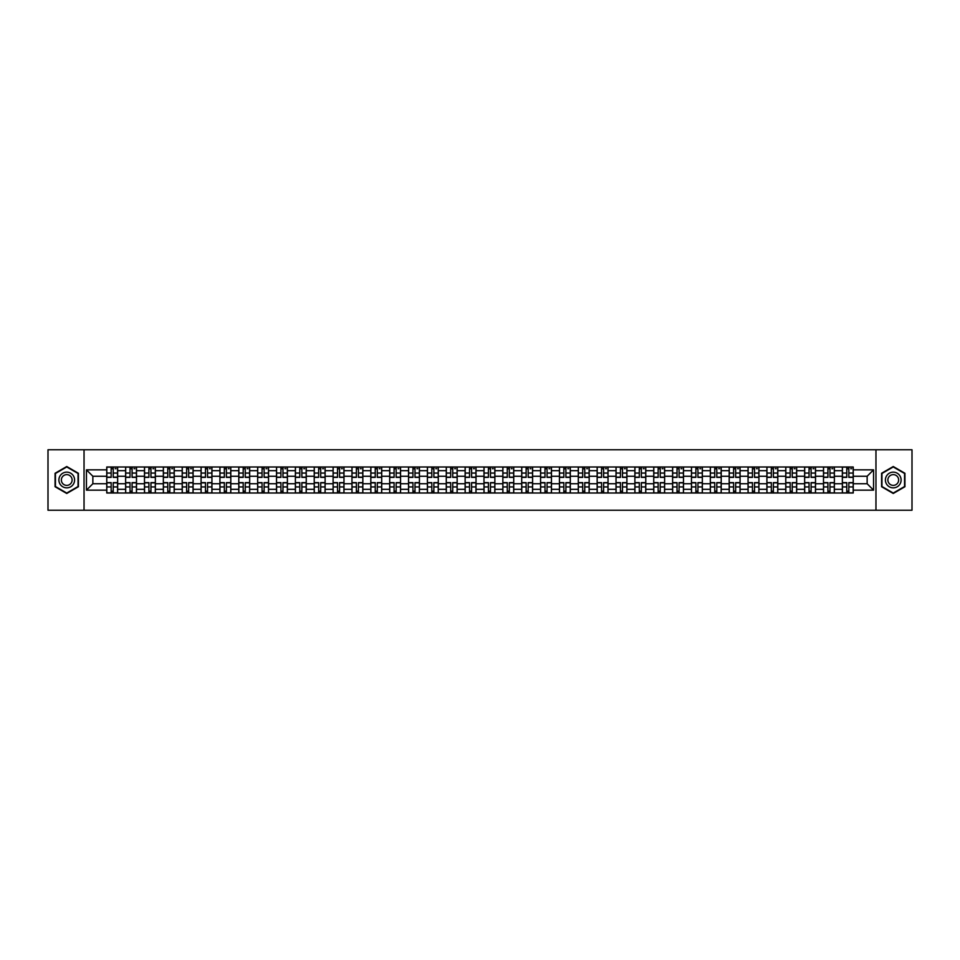 <?xml version="1.0" encoding="UTF-8"?>
<svg xmlns="http://www.w3.org/2000/svg" width="960" height="960" viewBox="0 0 960 960"><rect width="100%" height="100%" fill="white"/><g stroke="black" fill="none" stroke-linecap="round" stroke-linejoin="round"><path stroke-width="1.44" d="M875.964 510.228L912 510.228L912 449.772L48 449.772L48 510.228L875.964 510.228L875.964 449.772M125.628 492.996L125.628 470.688L117.648 470.688L117.648 492.996M117.648 470.688L117.648 467.004M125.628 470.688L125.628 467.004M136.5 467.004L136.5 492.996M144.48 492.996L144.48 467.004M155.364 467.004L155.364 492.996M163.344 492.996L163.344 467.004M174.228 467.004L174.228 492.996M182.208 492.996L182.208 467.004M193.092 467.004L193.092 492.996M201.072 492.996L201.072 467.004M211.944 467.004L211.944 492.996M219.924 492.996L219.924 467.004M230.808 467.004L230.808 492.996M238.788 492.996L238.788 467.004M249.672 467.004L249.672 492.996M257.652 492.996L257.652 467.004M268.536 467.004L268.536 492.996M276.516 492.996L276.516 467.004M287.4 467.004L287.4 492.996M295.38 492.996L295.38 467.004M306.252 467.004L306.252 492.996M314.232 492.996L314.232 467.004M325.116 467.004L325.116 492.996M333.096 492.996L333.096 467.004M343.98 467.004L343.98 492.996M351.96 492.996L351.96 467.004M362.844 467.004L362.844 492.996M370.824 492.996L370.824 467.004M381.708 467.004L381.708 492.996M389.688 492.996L389.688 467.004M400.56 467.004L400.56 492.996M408.54 492.996L408.54 467.004M419.424 467.004L419.424 492.996M427.404 492.996L427.404 467.004M438.288 467.004L438.288 492.996M446.268 492.996L446.268 467.004M457.152 467.004L457.152 492.996M465.132 492.996L465.132 467.004M476.016 467.004L476.016 492.996M483.984 492.996L483.984 467.004M494.868 467.004L494.868 492.996M502.848 492.996L502.848 467.004M513.732 467.004L513.732 492.996M521.712 492.996L521.712 467.004M532.596 467.004L532.596 492.996M540.576 492.996L540.576 467.004M551.46 467.004L551.46 492.996M559.44 492.996L559.44 467.004M570.312 467.004L570.312 492.996M578.292 492.996L578.292 467.004M589.176 467.004L589.176 492.996M597.156 492.996L597.156 467.004M608.04 467.004L608.04 492.996M616.02 492.996L616.02 467.004M626.904 467.004L626.904 492.996M634.884 492.996L634.884 467.004M645.768 467.004L645.768 492.996M653.748 492.996L653.748 467.004M664.62 467.004L664.62 492.996M672.6 492.996L672.6 467.004M683.484 467.004L683.484 492.996M691.464 492.996L691.464 467.004M702.348 467.004L702.348 492.996M710.328 492.996L710.328 467.004M721.212 467.004L721.212 492.996M729.192 492.996L729.192 467.004M740.076 467.004L740.076 492.996M748.056 492.996L748.056 467.004M758.928 467.004L758.928 492.996M766.908 492.996L766.908 467.004M777.792 467.004L777.792 492.996M785.772 492.996L785.772 467.004M796.656 467.004L796.656 492.996M804.636 492.996L804.636 467.004M815.52 467.004L815.52 492.996M823.5 492.996L823.5 467.004M834.372 467.004L834.372 492.996M842.352 492.996L842.352 467.004M842.352 483.744L834.372 483.744M823.5 483.744L815.52 483.744M804.636 483.744L796.656 483.744M785.772 483.744L777.792 483.744M766.908 483.744L758.928 483.744M748.056 483.744L740.076 483.744M729.192 483.744L721.212 483.744M710.328 483.744L702.348 483.744M691.464 483.744L683.484 483.744M672.6 483.744L664.62 483.744M653.748 483.744L645.768 483.744M634.884 483.744L626.904 483.744M616.02 483.744L608.04 483.744M597.156 483.744L589.176 483.744M578.292 483.744L570.312 483.744M559.44 483.744L551.46 483.744M540.576 483.744L532.596 483.744M521.712 483.744L513.732 483.744M502.848 483.744L494.868 483.744M483.984 483.744L476.016 483.744M465.132 483.744L457.152 483.744M446.268 483.744L438.288 483.744M427.404 483.744L419.424 483.744M408.54 483.744L400.56 483.744M389.688 483.744L381.708 483.744M370.824 483.744L362.844 483.744M351.96 483.744L343.98 483.744M333.096 483.744L325.116 483.744M314.232 483.744L306.252 483.744M295.38 483.744L287.4 483.744M276.516 483.744L268.536 483.744M257.652 483.744L249.672 483.744M238.788 483.744L230.808 483.744M219.924 483.744L211.944 483.744M201.072 483.744L193.092 483.744M182.208 483.744L174.228 483.744M163.344 483.744L155.364 483.744M144.48 483.744L136.5 483.744M125.628 483.744L117.648 483.744M842.352 476.256L834.372 476.256M823.5 476.256L815.52 476.256M804.636 476.256L796.656 476.256M785.772 476.256L777.792 476.256M766.908 476.256L758.928 476.256M748.056 476.256L740.076 476.256M729.192 476.256L721.212 476.256M710.328 476.256L702.348 476.256M691.464 476.256L683.484 476.256M672.6 476.256L664.62 476.256M653.748 476.256L645.768 476.256M634.884 476.256L626.904 476.256M616.02 476.256L608.04 476.256M597.156 476.256L589.176 476.256M578.292 476.256L570.312 476.256M559.44 476.256L551.46 476.256M540.576 476.256L532.596 476.256M521.712 476.256L513.732 476.256M502.848 476.256L494.868 476.256M483.984 476.256L476.016 476.256M465.132 476.256L457.152 476.256M446.268 476.256L438.288 476.256M427.404 476.256L419.424 476.256M408.54 476.256L400.56 476.256M389.688 476.256L381.708 476.256M370.824 476.256L362.844 476.256M351.96 476.256L343.98 476.256M333.096 476.256L325.116 476.256M314.232 476.256L306.252 476.256M295.38 476.256L287.4 476.256M276.516 476.256L268.536 476.256M257.652 476.256L249.672 476.256M238.788 476.256L230.808 476.256M219.924 476.256L211.944 476.256M201.072 476.256L193.092 476.256M182.208 476.256L174.228 476.256M163.344 476.256L155.364 476.256M144.48 476.256L136.5 476.256M125.628 476.256L117.648 476.256M92.856 483.744L106.764 483.744L106.764 476.256L92.856 476.256L92.856 483.744L86.448 490.152L86.448 469.848L106.764 469.848L106.764 476.256M853.236 476.256L853.236 483.744L867.144 483.744L867.144 476.256L853.236 476.256L853.236 467.004L106.764 467.004L106.764 469.848M853.236 469.848L873.552 469.848L873.552 490.152L853.236 490.152L853.236 483.744M106.764 483.744L106.764 492.996L853.236 492.996L853.236 490.152M106.764 490.152L86.448 490.152M84.036 510.228L84.036 449.772M78.408 473.268L66.744 466.524L55.068 473.268L55.068 486.732L66.744 493.476L78.408 486.732L78.408 473.268M904.932 473.268L893.256 466.524L881.592 473.268L881.592 486.732L893.256 493.476L904.932 486.732L904.932 473.268M113.232 491.184L111.168 491.184M111.168 468.816L113.232 468.816M132.096 491.184L130.032 491.184M130.032 468.816L132.096 468.816M150.948 491.184L148.896 491.184M148.896 468.816L150.948 468.816M169.812 491.184L167.76 491.184M167.76 468.816L169.812 468.816M188.676 491.184L186.624 491.184M186.624 468.816L188.676 468.816M207.54 491.184L205.476 491.184M205.476 468.816L207.54 468.816M226.392 491.184L224.34 491.184M224.34 468.816L226.392 468.816M245.256 491.184L243.204 491.184M243.204 468.816L245.256 468.816M264.12 491.184L262.068 491.184M262.068 468.816L264.12 468.816M282.984 491.184L280.932 491.184M280.932 468.816L282.984 468.816M301.848 491.184L299.784 491.184M299.784 468.816L301.848 468.816M320.7 491.184L318.648 491.184M318.648 468.816L320.7 468.816M339.564 491.184L337.512 491.184M337.512 468.816L339.564 468.816M358.428 491.184L356.376 491.184M356.376 468.816L358.428 468.816M377.292 491.184L375.24 491.184M375.24 468.816L377.292 468.816M396.156 491.184L394.092 491.184M394.092 468.816L396.156 468.816M415.008 491.184L412.956 491.184M412.956 468.816L415.008 468.816M433.872 491.184L431.82 491.184M431.82 468.816L433.872 468.816M452.736 491.184L450.684 491.184M450.684 468.816L452.736 468.816M471.6 491.184L469.536 491.184M469.536 468.816L471.6 468.816M490.464 491.184L488.4 491.184M488.4 468.816L490.464 468.816M509.316 491.184L507.264 491.184M507.264 468.816L509.316 468.816M528.18 491.184L526.128 491.184M526.128 468.816L528.18 468.816M547.044 491.184L544.992 491.184M544.992 468.816L547.044 468.816M565.908 491.184L563.844 491.184M563.844 468.816L565.908 468.816M584.76 491.184L582.708 491.184M582.708 468.816L584.76 468.816M603.624 491.184L601.572 491.184M601.572 468.816L603.624 468.816M622.488 491.184L620.436 491.184M620.436 468.816L622.488 468.816M641.352 491.184L639.3 491.184M639.3 468.816L641.352 468.816M660.216 491.184L658.152 491.184M658.152 468.816L660.216 468.816M679.068 491.184L677.016 491.184M677.016 468.816L679.068 468.816M697.932 491.184L695.88 491.184M695.88 468.816L697.932 468.816M716.796 491.184L714.744 491.184M714.744 468.816L716.796 468.816M735.66 491.184L733.608 491.184M733.608 468.816L735.66 468.816M754.524 491.184L752.46 491.184M752.46 468.816L754.524 468.816M773.376 491.184L771.324 491.184M771.324 468.816L773.376 468.816M792.24 491.184L790.188 491.184M790.188 468.816L792.24 468.816M811.104 491.184L809.052 491.184M809.052 468.816L811.104 468.816M829.968 491.184L827.904 491.184M827.904 468.816L829.968 468.816M848.832 491.184L846.768 491.184M846.768 468.816L848.832 468.816M86.448 469.848L92.856 476.256M867.144 483.744L873.552 490.152M867.144 476.256L873.552 469.848M113.232 477.396L113.232 467.124L117.576 467.124L117.576 477.396L113.232 477.396M111.168 468.696L113.232 468.696M115.164 468.696L116.016 468.696M114.984 467.124L106.824 467.124L106.824 477.396L111.168 477.396L111.168 467.124L109.416 467.124M111.168 482.604L111.168 492.876L106.824 492.876L106.824 482.604L111.168 482.604M113.232 491.304L111.168 491.304M109.416 492.876L117.576 492.876L117.576 482.604L113.232 482.604L113.232 492.876L114.984 492.876M132.096 477.396L132.096 467.124L136.44 467.124L136.44 477.396L132.096 477.396M130.032 468.696L132.096 468.696M134.028 468.696L134.868 468.696M133.848 467.124L125.688 467.124L125.688 477.396L130.032 477.396L130.032 467.124L128.28 467.124M150.948 477.396L150.948 467.124L155.304 467.124L155.304 477.396L150.948 477.396M148.896 468.696L150.948 468.696M152.892 468.696L153.732 468.696M152.7 467.124L144.54 467.124L144.54 477.396L148.896 477.396L148.896 467.124L147.144 467.124M169.812 477.396L169.812 467.124L174.168 467.124L174.168 477.396L169.812 477.396M167.76 468.696L169.812 468.696M171.744 468.696L172.596 468.696M171.564 467.124L163.404 467.124L163.404 477.396L167.76 477.396L167.76 467.124L166.008 467.124M59.94 483.924A7.86 7.86 0 0 0 70.668 486.804A7.86 7.86 0 0 0 73.548 476.076A7.86 7.86 0 0 0 62.808 473.196A7.86 7.86 0 0 0 59.94 483.924M62.076 482.688A5.376 5.376 0 0 0 69.432 484.656A5.376 5.376 0 0 0 71.4 477.312A5.376 5.376 0 0 0 64.056 475.344A5.376 5.376 0 0 0 62.076 482.688M66.744 466.944L78.048 473.472L78.048 486.528L66.744 493.056L55.44 486.528L55.44 473.472L66.744 466.944M886.452 483.924A7.86 7.86 0 0 0 897.192 486.804A7.86 7.86 0 0 0 900.06 476.076A7.86 7.86 0 0 0 889.332 473.196A7.86 7.86 0 0 0 886.452 483.924M888.6 482.688A5.376 5.376 0 0 0 895.944 484.656A5.376 5.376 0 0 0 897.924 477.312A5.376 5.376 0 0 0 890.568 475.344A5.376 5.376 0 0 0 888.6 482.688M893.256 466.944L904.56 473.472L904.56 486.528L893.256 493.056L881.952 486.528L881.952 473.472L893.256 466.944M130.032 482.604L130.032 492.876L125.688 492.876L125.688 482.604L130.032 482.604M132.096 491.304L130.032 491.304M128.28 492.876L136.44 492.876L136.44 482.604L132.096 482.604L132.096 492.876L133.848 492.876M148.896 482.604L148.896 492.876L144.54 492.876L144.54 482.604L148.896 482.604M150.948 491.304L148.896 491.304M147.144 492.876L155.304 492.876L155.304 482.604L150.948 482.604L150.948 492.876L152.7 492.876M167.76 482.604L167.76 492.876L163.404 492.876L163.404 482.604L167.76 482.604M169.812 491.304L167.76 491.304M166.008 492.876L174.168 492.876L174.168 482.604L169.812 482.604L169.812 492.876L171.564 492.876M188.676 477.396L188.676 467.124L193.032 467.124L193.032 477.396L188.676 477.396M186.624 468.696L188.676 468.696M190.608 468.696L191.46 468.696M190.428 467.124L182.268 467.124L182.268 477.396L186.624 477.396L186.624 467.124L184.872 467.124M207.54 477.396L207.54 467.124L211.884 467.124L211.884 477.396L207.54 477.396M205.476 468.696L207.54 468.696M209.472 468.696L210.312 468.696M209.292 467.124L201.132 467.124L201.132 477.396L205.476 477.396L205.476 467.124L203.724 467.124M186.624 482.604L186.624 492.876L182.268 492.876L182.268 482.604L186.624 482.604M188.676 491.304L186.624 491.304M184.872 492.876L193.032 492.876L193.032 482.604L188.676 482.604L188.676 492.876L190.428 492.876M205.476 482.604L205.476 492.876L201.132 492.876L201.132 482.604L205.476 482.604M207.54 491.304L205.476 491.304M203.724 492.876L211.884 492.876L211.884 482.604L207.54 482.604L207.54 492.876L209.292 492.876M226.392 477.396L226.392 467.124L230.748 467.124L230.748 477.396L226.392 477.396M224.34 468.696L226.392 468.696M228.336 468.696L229.176 468.696M228.156 467.124L219.984 467.124L219.984 477.396L224.34 477.396L224.34 467.124L222.588 467.124M245.256 477.396L245.256 467.124L249.612 467.124L249.612 477.396L245.256 477.396M243.204 468.696L245.256 468.696M247.188 468.696L248.04 468.696M247.008 467.124L238.848 467.124L238.848 477.396L243.204 477.396L243.204 467.124L241.452 467.124M264.12 477.396L264.12 467.124L268.476 467.124L268.476 477.396L264.12 477.396M262.068 468.696L264.12 468.696M266.052 468.696L266.904 468.696M265.872 467.124L257.712 467.124L257.712 477.396L262.068 477.396L262.068 467.124L260.316 467.124M282.984 477.396L282.984 467.124L287.34 467.124L287.34 477.396L282.984 477.396M280.932 468.696L282.984 468.696M284.916 468.696L285.768 468.696M284.736 467.124L276.576 467.124L276.576 477.396L280.932 477.396L280.932 467.124L279.168 467.124M301.848 477.396L301.848 467.124L306.192 467.124L306.192 477.396L301.848 477.396M299.784 468.696L301.848 468.696M303.78 468.696L304.62 468.696M303.6 467.124L295.44 467.124L295.44 477.396L299.784 477.396L299.784 467.124L298.032 467.124M320.7 477.396L320.7 467.124L325.056 467.124L325.056 477.396L320.7 477.396M318.648 468.696L320.7 468.696M322.644 468.696L323.484 468.696M322.464 467.124L314.292 467.124L314.292 477.396L318.648 477.396L318.648 467.124L316.896 467.124M339.564 477.396L339.564 467.124L343.92 467.124L343.92 477.396L339.564 477.396M337.512 468.696L339.564 468.696M341.496 468.696L342.348 468.696M341.316 467.124L333.156 467.124L333.156 477.396L337.512 477.396L337.512 467.124L335.76 467.124M358.428 477.396L358.428 467.124L362.784 467.124L362.784 477.396L358.428 477.396M356.376 468.696L358.428 468.696M360.36 468.696L361.212 468.696M360.18 467.124L352.02 467.124L352.02 477.396L356.376 477.396L356.376 467.124L354.624 467.124M224.34 482.604L224.34 492.876L219.984 492.876L219.984 482.604L224.34 482.604M226.392 491.304L224.34 491.304M222.588 492.876L230.748 492.876L230.748 482.604L226.392 482.604L226.392 492.876L228.156 492.876M243.204 482.604L243.204 492.876L238.848 492.876L238.848 482.604L243.204 482.604M245.256 491.304L243.204 491.304M241.452 492.876L249.612 492.876L249.612 482.604L245.256 482.604L245.256 492.876L247.008 492.876M262.068 482.604L262.068 492.876L257.712 492.876L257.712 482.604L262.068 482.604M264.12 491.304L262.068 491.304M260.316 492.876L268.476 492.876L268.476 482.604L264.12 482.604L264.12 492.876L265.872 492.876M280.932 482.604L280.932 492.876L276.576 492.876L276.576 482.604L280.932 482.604M282.984 491.304L280.932 491.304M279.168 492.876L287.34 492.876L287.34 482.604L282.984 482.604L282.984 492.876L284.736 492.876M299.784 482.604L299.784 492.876L295.44 492.876L295.44 482.604L299.784 482.604M301.848 491.304L299.784 491.304M298.032 492.876L306.192 492.876L306.192 482.604L301.848 482.604L301.848 492.876L303.6 492.876M318.648 482.604L318.648 492.876L314.292 492.876L314.292 482.604L318.648 482.604M320.7 491.304L318.648 491.304M316.896 492.876L325.056 492.876L325.056 482.604L320.7 482.604L320.7 492.876L322.464 492.876M337.512 482.604L337.512 492.876L333.156 492.876L333.156 482.604L337.512 482.604M339.564 491.304L337.512 491.304M335.76 492.876L343.92 492.876L343.92 482.604L339.564 482.604L339.564 492.876L341.316 492.876M356.376 482.604L356.376 492.876L352.02 492.876L352.02 482.604L356.376 482.604M358.428 491.304L356.376 491.304M354.624 492.876L362.784 492.876L362.784 482.604L358.428 482.604L358.428 492.876L360.18 492.876M377.292 477.396L377.292 467.124L381.648 467.124L381.648 477.396L377.292 477.396M375.24 468.696L377.292 468.696M379.224 468.696L380.076 468.696M379.044 467.124L370.884 467.124L370.884 477.396L375.24 477.396L375.24 467.124L373.476 467.124M396.156 477.396L396.156 467.124L400.5 467.124L400.5 477.396L396.156 477.396M394.092 468.696L396.156 468.696M398.088 468.696L398.928 468.696M397.908 467.124L389.748 467.124L389.748 477.396L394.092 477.396L394.092 467.124L392.34 467.124M415.008 477.396L415.008 467.124L419.364 467.124L419.364 477.396L415.008 477.396M412.956 468.696L415.008 468.696M416.952 468.696L417.792 468.696M416.76 467.124L408.6 467.124L408.6 477.396L412.956 477.396L412.956 467.124L411.204 467.124M433.872 477.396L433.872 467.124L438.228 467.124L438.228 477.396L433.872 477.396M431.82 468.696L433.872 468.696M435.804 468.696L436.656 468.696M435.624 467.124L427.464 467.124L427.464 477.396L431.82 477.396L431.82 467.124L430.068 467.124M452.736 477.396L452.736 467.124L457.092 467.124L457.092 477.396L452.736 477.396M450.684 468.696L452.736 468.696M454.668 468.696L455.52 468.696M454.488 467.124L446.328 467.124L446.328 477.396L450.684 477.396L450.684 467.124L448.932 467.124M471.6 477.396L471.6 467.124L475.944 467.124L475.944 477.396L471.6 477.396M469.536 468.696L471.6 468.696M473.532 468.696L474.372 468.696M473.352 467.124L465.192 467.124L465.192 477.396L469.536 477.396L469.536 467.124L467.784 467.124M490.464 477.396L490.464 467.124L494.808 467.124L494.808 477.396L490.464 477.396M488.4 468.696L490.464 468.696M492.396 468.696L493.236 468.696M492.216 467.124L484.056 467.124L484.056 477.396L488.4 477.396L488.4 467.124L486.648 467.124M509.316 477.396L509.316 467.124L513.672 467.124L513.672 477.396L509.316 477.396M507.264 468.696L509.316 468.696M511.26 468.696L512.1 468.696M511.068 467.124L502.908 467.124L502.908 477.396L507.264 477.396L507.264 467.124L505.512 467.124M528.18 477.396L528.18 467.124L532.536 467.124L532.536 477.396L528.18 477.396M526.128 468.696L528.18 468.696M530.112 468.696L530.964 468.696M529.932 467.124L521.772 467.124L521.772 477.396L526.128 477.396L526.128 467.124L524.376 467.124M547.044 477.396L547.044 467.124L551.4 467.124L551.4 477.396L547.044 477.396M544.992 468.696L547.044 468.696M548.976 468.696L549.828 468.696M548.796 467.124L540.636 467.124L540.636 477.396L544.992 477.396L544.992 467.124L543.24 467.124M565.908 477.396L565.908 467.124L570.252 467.124L570.252 477.396L565.908 477.396M563.844 468.696L565.908 468.696M567.84 468.696L568.68 468.696M567.66 467.124L559.5 467.124L559.5 477.396L563.844 477.396L563.844 467.124L562.092 467.124M584.76 477.396L584.76 467.124L589.116 467.124L589.116 477.396L584.76 477.396M582.708 468.696L584.76 468.696M586.704 468.696L587.544 468.696M586.524 467.124L578.352 467.124L578.352 477.396L582.708 477.396L582.708 467.124L580.956 467.124M603.624 477.396L603.624 467.124L607.98 467.124L607.98 477.396L603.624 477.396M601.572 468.696L603.624 468.696M605.556 468.696L606.408 468.696M605.376 467.124L597.216 467.124L597.216 477.396L601.572 477.396L601.572 467.124L599.82 467.124M622.488 477.396L622.488 467.124L626.844 467.124L626.844 477.396L622.488 477.396M620.436 468.696L622.488 468.696M624.42 468.696L625.272 468.696M624.24 467.124L616.08 467.124L616.08 477.396L620.436 477.396L620.436 467.124L618.684 467.124M641.352 477.396L641.352 467.124L645.708 467.124L645.708 477.396L641.352 477.396M639.3 468.696L641.352 468.696M643.284 468.696L644.136 468.696M643.104 467.124L634.944 467.124L634.944 477.396L639.3 477.396L639.3 467.124L637.536 467.124M375.24 482.604L375.24 492.876L370.884 492.876L370.884 482.604L375.24 482.604M377.292 491.304L375.24 491.304M373.476 492.876L381.648 492.876L381.648 482.604L377.292 482.604L377.292 492.876L379.044 492.876M394.092 482.604L394.092 492.876L389.748 492.876L389.748 482.604L394.092 482.604M396.156 491.304L394.092 491.304M392.34 492.876L400.5 492.876L400.5 482.604L396.156 482.604L396.156 492.876L397.908 492.876M412.956 482.604L412.956 492.876L408.6 492.876L408.6 482.604L412.956 482.604M415.008 491.304L412.956 491.304M411.204 492.876L419.364 492.876L419.364 482.604L415.008 482.604L415.008 492.876L416.76 492.876M431.82 482.604L431.82 492.876L427.464 492.876L427.464 482.604L431.82 482.604M433.872 491.304L431.82 491.304M430.068 492.876L438.228 492.876L438.228 482.604L433.872 482.604L433.872 492.876L435.624 492.876M450.684 482.604L450.684 492.876L446.328 492.876L446.328 482.604L450.684 482.604M452.736 491.304L450.684 491.304M448.932 492.876L457.092 492.876L457.092 482.604L452.736 482.604L452.736 492.876L454.488 492.876M469.536 482.604L469.536 492.876L465.192 492.876L465.192 482.604L469.536 482.604M471.6 491.304L469.536 491.304M467.784 492.876L475.944 492.876L475.944 482.604L471.6 482.604L471.6 492.876L473.352 492.876M488.4 482.604L488.4 492.876L484.056 492.876L484.056 482.604L488.4 482.604M490.464 491.304L488.4 491.304M486.648 492.876L494.808 492.876L494.808 482.604L490.464 482.604L490.464 492.876L492.216 492.876M507.264 482.604L507.264 492.876L502.908 492.876L502.908 482.604L507.264 482.604M509.316 491.304L507.264 491.304M505.512 492.876L513.672 492.876L513.672 482.604L509.316 482.604L509.316 492.876L511.068 492.876M526.128 482.604L526.128 492.876L521.772 492.876L521.772 482.604L526.128 482.604M528.18 491.304L526.128 491.304M524.376 492.876L532.536 492.876L532.536 482.604L528.18 482.604L528.18 492.876L529.932 492.876M544.992 482.604L544.992 492.876L540.636 492.876L540.636 482.604L544.992 482.604M547.044 491.304L544.992 491.304M543.24 492.876L551.4 492.876L551.4 482.604L547.044 482.604L547.044 492.876L548.796 492.876M563.844 482.604L563.844 492.876L559.5 492.876L559.5 482.604L563.844 482.604M565.908 491.304L563.844 491.304M562.092 492.876L570.252 492.876L570.252 482.604L565.908 482.604L565.908 492.876L567.66 492.876M582.708 482.604L582.708 492.876L578.352 492.876L578.352 482.604L582.708 482.604M584.76 491.304L582.708 491.304M580.956 492.876L589.116 492.876L589.116 482.604L584.76 482.604L584.76 492.876L586.524 492.876M601.572 482.604L601.572 492.876L597.216 492.876L597.216 482.604L601.572 482.604M603.624 491.304L601.572 491.304M599.82 492.876L607.98 492.876L607.98 482.604L603.624 482.604L603.624 492.876L605.376 492.876M620.436 482.604L620.436 492.876L616.08 492.876L616.08 482.604L620.436 482.604M622.488 491.304L620.436 491.304M618.684 492.876L626.844 492.876L626.844 482.604L622.488 482.604L622.488 492.876L624.24 492.876M639.3 482.604L639.3 492.876L634.944 492.876L634.944 482.604L639.3 482.604M641.352 491.304L639.3 491.304M637.536 492.876L645.708 492.876L645.708 482.604L641.352 482.604L641.352 492.876L643.104 492.876M660.216 477.396L660.216 467.124L664.56 467.124L664.56 477.396L660.216 477.396M658.152 468.696L660.216 468.696M662.148 468.696L662.988 468.696M661.968 467.124L653.808 467.124L653.808 477.396L658.152 477.396L658.152 467.124L656.4 467.124M658.152 482.604L658.152 492.876L653.808 492.876L653.808 482.604L658.152 482.604M660.216 491.304L658.152 491.304M656.4 492.876L664.56 492.876L664.56 482.604L660.216 482.604L660.216 492.876L661.968 492.876M679.068 477.396L679.068 467.124L683.424 467.124L683.424 477.396L679.068 477.396M677.016 468.696L679.068 468.696M681.012 468.696L681.852 468.696M680.832 467.124L672.66 467.124L672.66 477.396L677.016 477.396L677.016 467.124L675.264 467.124M677.016 482.604L677.016 492.876L672.66 492.876L672.66 482.604L677.016 482.604M679.068 491.304L677.016 491.304M675.264 492.876L683.424 492.876L683.424 482.604L679.068 482.604L679.068 492.876L680.832 492.876M697.932 477.396L697.932 467.124L702.288 467.124L702.288 477.396L697.932 477.396M695.88 468.696L697.932 468.696M699.864 468.696L700.716 468.696M699.684 467.124L691.524 467.124L691.524 477.396L695.88 477.396L695.88 467.124L694.128 467.124M695.88 482.604L695.88 492.876L691.524 492.876L691.524 482.604L695.88 482.604M697.932 491.304L695.88 491.304M694.128 492.876L702.288 492.876L702.288 482.604L697.932 482.604L697.932 492.876L699.684 492.876M716.796 477.396L716.796 467.124L721.152 467.124L721.152 477.396L716.796 477.396M714.744 468.696L716.796 468.696M718.728 468.696L719.58 468.696M718.548 467.124L710.388 467.124L710.388 477.396L714.744 477.396L714.744 467.124L712.992 467.124M714.744 482.604L714.744 492.876L710.388 492.876L710.388 482.604L714.744 482.604M716.796 491.304L714.744 491.304M712.992 492.876L721.152 492.876L721.152 482.604L716.796 482.604L716.796 492.876L718.548 492.876M735.66 477.396L735.66 467.124L740.016 467.124L740.016 477.396L735.66 477.396M733.608 468.696L735.66 468.696M737.592 468.696L738.444 468.696M737.412 467.124L729.252 467.124L729.252 477.396L733.608 477.396L733.608 467.124L731.844 467.124M733.608 482.604L733.608 492.876L729.252 492.876L729.252 482.604L733.608 482.604M735.66 491.304L733.608 491.304M731.844 492.876L740.016 492.876L740.016 482.604L735.66 482.604L735.66 492.876L737.412 492.876M754.524 477.396L754.524 467.124L758.868 467.124L758.868 477.396L754.524 477.396M752.46 468.696L754.524 468.696M756.456 468.696L757.296 468.696M756.276 467.124L748.116 467.124L748.116 477.396L752.46 477.396L752.46 467.124L750.708 467.124M752.46 482.604L752.46 492.876L748.116 492.876L748.116 482.604L752.46 482.604M754.524 491.304L752.46 491.304M750.708 492.876L758.868 492.876L758.868 482.604L754.524 482.604L754.524 492.876L756.276 492.876M773.376 477.396L773.376 467.124L777.732 467.124L777.732 477.396L773.376 477.396M771.324 468.696L773.376 468.696M775.32 468.696L776.16 468.696M775.128 467.124L766.968 467.124L766.968 477.396L771.324 477.396L771.324 467.124L769.572 467.124M771.324 482.604L771.324 492.876L766.968 492.876L766.968 482.604L771.324 482.604M773.376 491.304L771.324 491.304M769.572 492.876L777.732 492.876L777.732 482.604L773.376 482.604L773.376 492.876L775.128 492.876M792.24 477.396L792.24 467.124L796.596 467.124L796.596 477.396L792.24 477.396M790.188 468.696L792.24 468.696M794.172 468.696L795.024 468.696M793.992 467.124L785.832 467.124L785.832 477.396L790.188 477.396L790.188 467.124L788.436 467.124M790.188 482.604L790.188 492.876L785.832 492.876L785.832 482.604L790.188 482.604M792.24 491.304L790.188 491.304M788.436 492.876L796.596 492.876L796.596 482.604L792.24 482.604L792.24 492.876L793.992 492.876M811.104 477.396L811.104 467.124L815.46 467.124L815.46 477.396L811.104 477.396M809.052 468.696L811.104 468.696M813.036 468.696L813.888 468.696M812.856 467.124L804.696 467.124L804.696 477.396L809.052 477.396L809.052 467.124L807.3 467.124M809.052 482.604L809.052 492.876L804.696 492.876L804.696 482.604L809.052 482.604M811.104 491.304L809.052 491.304M807.3 492.876L815.46 492.876L815.46 482.604L811.104 482.604L811.104 492.876L812.856 492.876M829.968 477.396L829.968 467.124L834.312 467.124L834.312 477.396L829.968 477.396M827.904 468.696L829.968 468.696M831.9 468.696L832.74 468.696M831.72 467.124L823.56 467.124L823.56 477.396L827.904 477.396L827.904 467.124L826.152 467.124M827.904 482.604L827.904 492.876L823.56 492.876L823.56 482.604L827.904 482.604M829.968 491.304L827.904 491.304M826.152 492.876L834.312 492.876L834.312 482.604L829.968 482.604L829.968 492.876L831.72 492.876M848.832 477.396L848.832 467.124L853.176 467.124L853.176 477.396L848.832 477.396M846.768 468.696L848.832 468.696M850.764 468.696L851.604 468.696M850.584 467.124L842.424 467.124L842.424 477.396L846.768 477.396L846.768 467.124L845.016 467.124M846.768 482.604L846.768 492.876L842.424 492.876L842.424 482.604L846.768 482.604M848.832 491.304L846.768 491.304M845.016 492.876L853.176 492.876L853.176 482.604L848.832 482.604L848.832 492.876L850.584 492.876M823.5 470.688L815.52 470.688M804.636 470.688L796.656 470.688M785.772 470.688L777.792 470.688M766.908 470.688L758.928 470.688M748.056 470.688L740.076 470.688M729.192 470.688L721.212 470.688M710.328 470.688L702.348 470.688M691.464 470.688L683.484 470.688M672.6 470.688L664.62 470.688M653.748 470.688L645.768 470.688M634.884 470.688L626.904 470.688M616.02 470.688L608.04 470.688M597.156 470.688L589.176 470.688M578.292 470.688L570.312 470.688M559.44 470.688L551.46 470.688M540.576 470.688L532.596 470.688M521.712 470.688L513.732 470.688M502.848 470.688L494.868 470.688M483.984 470.688L476.016 470.688M465.132 470.688L457.152 470.688M446.268 470.688L438.288 470.688M427.404 470.688L419.424 470.688M408.54 470.688L400.56 470.688M389.688 470.688L381.708 470.688M370.824 470.688L362.844 470.688M351.96 470.688L343.98 470.688M333.096 470.688L325.116 470.688M314.232 470.688L306.252 470.688M295.38 470.688L287.4 470.688M276.516 470.688L268.536 470.688M257.652 470.688L249.672 470.688M238.788 470.688L230.808 470.688M219.924 470.688L211.944 470.688M201.072 470.688L193.092 470.688M182.208 470.688L174.228 470.688M163.344 470.688L155.364 470.688M144.48 470.688L136.5 470.688M842.352 470.688L834.372 470.688M823.5 489.312L815.52 489.312M804.636 489.312L796.656 489.312M785.772 489.312L777.792 489.312M766.908 489.312L758.928 489.312M748.056 489.312L740.076 489.312M729.192 489.312L721.212 489.312M710.328 489.312L702.348 489.312M691.464 489.312L683.484 489.312M672.6 489.312L664.62 489.312M653.748 489.312L645.768 489.312M634.884 489.312L626.904 489.312M616.02 489.312L608.04 489.312M597.156 489.312L589.176 489.312M578.292 489.312L570.312 489.312M559.44 489.312L551.46 489.312M540.576 489.312L532.596 489.312M521.712 489.312L513.732 489.312M502.848 489.312L494.868 489.312M483.984 489.312L476.016 489.312M465.132 489.312L457.152 489.312M446.268 489.312L438.288 489.312M427.404 489.312L419.424 489.312M408.54 489.312L400.56 489.312M389.688 489.312L381.708 489.312M370.824 489.312L362.844 489.312M351.96 489.312L343.98 489.312M333.096 489.312L325.116 489.312M314.232 489.312L306.252 489.312M295.38 489.312L287.4 489.312M276.516 489.312L268.536 489.312M257.652 489.312L249.672 489.312M238.788 489.312L230.808 489.312M219.924 489.312L211.944 489.312M201.072 489.312L193.092 489.312M182.208 489.312L174.228 489.312M163.344 489.312L155.364 489.312M144.48 489.312L136.5 489.312M125.628 489.312L117.648 489.312M842.352 489.312L834.372 489.312M113.232 477.144L117.576 477.144M113.232 473.064L117.576 473.064M106.824 477.144L111.168 477.144M106.824 473.064L111.168 473.064M111.168 482.856L106.824 482.856M111.168 486.936L106.824 486.936M117.576 482.856L113.232 482.856M117.576 486.936L113.232 486.936M132.096 477.144L136.44 477.144M132.096 473.064L136.44 473.064M125.688 477.144L130.032 477.144M125.688 473.064L130.032 473.064M150.948 477.144L155.304 477.144M150.948 473.064L155.304 473.064M144.54 477.144L148.896 477.144M144.54 473.064L148.896 473.064M169.812 477.144L174.168 477.144M169.812 473.064L174.168 473.064M163.404 477.144L167.76 477.144M163.404 473.064L167.76 473.064M130.032 482.856L125.688 482.856M130.032 486.936L125.688 486.936M136.44 482.856L132.096 482.856M136.44 486.936L132.096 486.936M148.896 482.856L144.54 482.856M148.896 486.936L144.54 486.936M155.304 482.856L150.948 482.856M155.304 486.936L150.948 486.936M167.76 482.856L163.404 482.856M167.76 486.936L163.404 486.936M174.168 482.856L169.812 482.856M174.168 486.936L169.812 486.936M188.676 477.144L193.032 477.144M188.676 473.064L193.032 473.064M182.268 477.144L186.624 477.144M182.268 473.064L186.624 473.064M207.54 477.144L211.884 477.144M207.54 473.064L211.884 473.064M201.132 477.144L205.476 477.144M201.132 473.064L205.476 473.064M186.624 482.856L182.268 482.856M186.624 486.936L182.268 486.936M193.032 482.856L188.676 482.856M193.032 486.936L188.676 486.936M205.476 482.856L201.132 482.856M205.476 486.936L201.132 486.936M211.884 482.856L207.54 482.856M211.884 486.936L207.54 486.936M226.392 477.144L230.748 477.144M226.392 473.064L230.748 473.064M219.984 477.144L224.34 477.144M219.984 473.064L224.34 473.064M245.256 477.144L249.612 477.144M245.256 473.064L249.612 473.064M238.848 477.144L243.204 477.144M238.848 473.064L243.204 473.064M264.12 477.144L268.476 477.144M264.12 473.064L268.476 473.064M257.712 477.144L262.068 477.144M257.712 473.064L262.068 473.064M282.984 477.144L287.34 477.144M282.984 473.064L287.34 473.064M276.576 477.144L280.932 477.144M276.576 473.064L280.932 473.064M301.848 477.144L306.192 477.144M301.848 473.064L306.192 473.064M295.44 477.144L299.784 477.144M295.44 473.064L299.784 473.064M320.7 477.144L325.056 477.144M320.7 473.064L325.056 473.064M314.292 477.144L318.648 477.144M314.292 473.064L318.648 473.064M339.564 477.144L343.92 477.144M339.564 473.064L343.92 473.064M333.156 477.144L337.512 477.144M333.156 473.064L337.512 473.064M358.428 477.144L362.784 477.144M358.428 473.064L362.784 473.064M352.02 477.144L356.376 477.144M352.02 473.064L356.376 473.064M224.34 482.856L219.984 482.856M224.34 486.936L219.984 486.936M230.748 482.856L226.392 482.856M230.748 486.936L226.392 486.936M243.204 482.856L238.848 482.856M243.204 486.936L238.848 486.936M249.612 482.856L245.256 482.856M249.612 486.936L245.256 486.936M262.068 482.856L257.712 482.856M262.068 486.936L257.712 486.936M268.476 482.856L264.12 482.856M268.476 486.936L264.12 486.936M280.932 482.856L276.576 482.856M280.932 486.936L276.576 486.936M287.34 482.856L282.984 482.856M287.34 486.936L282.984 486.936M299.784 482.856L295.44 482.856M299.784 486.936L295.44 486.936M306.192 482.856L301.848 482.856M306.192 486.936L301.848 486.936M318.648 482.856L314.292 482.856M318.648 486.936L314.292 486.936M325.056 482.856L320.7 482.856M325.056 486.936L320.7 486.936M337.512 482.856L333.156 482.856M337.512 486.936L333.156 486.936M343.92 482.856L339.564 482.856M343.92 486.936L339.564 486.936M356.376 482.856L352.02 482.856M356.376 486.936L352.02 486.936M362.784 482.856L358.428 482.856M362.784 486.936L358.428 486.936M377.292 477.144L381.648 477.144M377.292 473.064L381.648 473.064M370.884 477.144L375.24 477.144M370.884 473.064L375.24 473.064M396.156 477.144L400.5 477.144M396.156 473.064L400.5 473.064M389.748 477.144L394.092 477.144M389.748 473.064L394.092 473.064M415.008 477.144L419.364 477.144M415.008 473.064L419.364 473.064M408.6 477.144L412.956 477.144M408.6 473.064L412.956 473.064M433.872 477.144L438.228 477.144M433.872 473.064L438.228 473.064M427.464 477.144L431.82 477.144M427.464 473.064L431.82 473.064M452.736 477.144L457.092 477.144M452.736 473.064L457.092 473.064M446.328 477.144L450.684 477.144M446.328 473.064L450.684 473.064M471.6 477.144L475.944 477.144M471.6 473.064L475.944 473.064M465.192 477.144L469.536 477.144M465.192 473.064L469.536 473.064M490.464 477.144L494.808 477.144M490.464 473.064L494.808 473.064M484.056 477.144L488.4 477.144M484.056 473.064L488.4 473.064M509.316 477.144L513.672 477.144M509.316 473.064L513.672 473.064M502.908 477.144L507.264 477.144M502.908 473.064L507.264 473.064M528.18 477.144L532.536 477.144M528.18 473.064L532.536 473.064M521.772 477.144L526.128 477.144M521.772 473.064L526.128 473.064M547.044 477.144L551.4 477.144M547.044 473.064L551.4 473.064M540.636 477.144L544.992 477.144M540.636 473.064L544.992 473.064M565.908 477.144L570.252 477.144M565.908 473.064L570.252 473.064M559.5 477.144L563.844 477.144M559.5 473.064L563.844 473.064M584.76 477.144L589.116 477.144M584.76 473.064L589.116 473.064M578.352 477.144L582.708 477.144M578.352 473.064L582.708 473.064M603.624 477.144L607.98 477.144M603.624 473.064L607.98 473.064M597.216 477.144L601.572 477.144M597.216 473.064L601.572 473.064M622.488 477.144L626.844 477.144M622.488 473.064L626.844 473.064M616.08 477.144L620.436 477.144M616.08 473.064L620.436 473.064M641.352 477.144L645.708 477.144M641.352 473.064L645.708 473.064M634.944 477.144L639.3 477.144M634.944 473.064L639.3 473.064M375.24 482.856L370.884 482.856M375.24 486.936L370.884 486.936M381.648 482.856L377.292 482.856M381.648 486.936L377.292 486.936M394.092 482.856L389.748 482.856M394.092 486.936L389.748 486.936M400.5 482.856L396.156 482.856M400.5 486.936L396.156 486.936M412.956 482.856L408.6 482.856M412.956 486.936L408.6 486.936M419.364 482.856L415.008 482.856M419.364 486.936L415.008 486.936M431.82 482.856L427.464 482.856M431.82 486.936L427.464 486.936M438.228 482.856L433.872 482.856M438.228 486.936L433.872 486.936M450.684 482.856L446.328 482.856M450.684 486.936L446.328 486.936M457.092 482.856L452.736 482.856M457.092 486.936L452.736 486.936M469.536 482.856L465.192 482.856M469.536 486.936L465.192 486.936M475.944 482.856L471.6 482.856M475.944 486.936L471.6 486.936M488.4 482.856L484.056 482.856M488.4 486.936L484.056 486.936M494.808 482.856L490.464 482.856M494.808 486.936L490.464 486.936M507.264 482.856L502.908 482.856M507.264 486.936L502.908 486.936M513.672 482.856L509.316 482.856M513.672 486.936L509.316 486.936M526.128 482.856L521.772 482.856M526.128 486.936L521.772 486.936M532.536 482.856L528.18 482.856M532.536 486.936L528.18 486.936M544.992 482.856L540.636 482.856M544.992 486.936L540.636 486.936M551.4 482.856L547.044 482.856M551.4 486.936L547.044 486.936M563.844 482.856L559.5 482.856M563.844 486.936L559.5 486.936M570.252 482.856L565.908 482.856M570.252 486.936L565.908 486.936M582.708 482.856L578.352 482.856M582.708 486.936L578.352 486.936M589.116 482.856L584.76 482.856M589.116 486.936L584.76 486.936M601.572 482.856L597.216 482.856M601.572 486.936L597.216 486.936M607.98 482.856L603.624 482.856M607.98 486.936L603.624 486.936M620.436 482.856L616.08 482.856M620.436 486.936L616.08 486.936M626.844 482.856L622.488 482.856M626.844 486.936L622.488 486.936M639.3 482.856L634.944 482.856M639.3 486.936L634.944 486.936M645.708 482.856L641.352 482.856M645.708 486.936L641.352 486.936M660.216 477.144L664.56 477.144M660.216 473.064L664.56 473.064M653.808 477.144L658.152 477.144M653.808 473.064L658.152 473.064M658.152 482.856L653.808 482.856M658.152 486.936L653.808 486.936M664.56 482.856L660.216 482.856M664.56 486.936L660.216 486.936M679.068 477.144L683.424 477.144M679.068 473.064L683.424 473.064M672.66 477.144L677.016 477.144M672.66 473.064L677.016 473.064M677.016 482.856L672.66 482.856M677.016 486.936L672.66 486.936M683.424 482.856L679.068 482.856M683.424 486.936L679.068 486.936M697.932 477.144L702.288 477.144M697.932 473.064L702.288 473.064M691.524 477.144L695.88 477.144M691.524 473.064L695.88 473.064M695.88 482.856L691.524 482.856M695.88 486.936L691.524 486.936M702.288 482.856L697.932 482.856M702.288 486.936L697.932 486.936M716.796 477.144L721.152 477.144M716.796 473.064L721.152 473.064M710.388 477.144L714.744 477.144M710.388 473.064L714.744 473.064M714.744 482.856L710.388 482.856M714.744 486.936L710.388 486.936M721.152 482.856L716.796 482.856M721.152 486.936L716.796 486.936M735.66 477.144L740.016 477.144M735.66 473.064L740.016 473.064M729.252 477.144L733.608 477.144M729.252 473.064L733.608 473.064M733.608 482.856L729.252 482.856M733.608 486.936L729.252 486.936M740.016 482.856L735.66 482.856M740.016 486.936L735.66 486.936M754.524 477.144L758.868 477.144M754.524 473.064L758.868 473.064M748.116 477.144L752.46 477.144M748.116 473.064L752.46 473.064M752.46 482.856L748.116 482.856M752.46 486.936L748.116 486.936M758.868 482.856L754.524 482.856M758.868 486.936L754.524 486.936M773.376 477.144L777.732 477.144M773.376 473.064L777.732 473.064M766.968 477.144L771.324 477.144M766.968 473.064L771.324 473.064M771.324 482.856L766.968 482.856M771.324 486.936L766.968 486.936M777.732 482.856L773.376 482.856M777.732 486.936L773.376 486.936M792.24 477.144L796.596 477.144M792.24 473.064L796.596 473.064M785.832 477.144L790.188 477.144M785.832 473.064L790.188 473.064M790.188 482.856L785.832 482.856M790.188 486.936L785.832 486.936M796.596 482.856L792.24 482.856M796.596 486.936L792.24 486.936M811.104 477.144L815.46 477.144M811.104 473.064L815.46 473.064M804.696 477.144L809.052 477.144M804.696 473.064L809.052 473.064M809.052 482.856L804.696 482.856M809.052 486.936L804.696 486.936M815.46 482.856L811.104 482.856M815.46 486.936L811.104 486.936M829.968 477.144L834.312 477.144M829.968 473.064L834.312 473.064M823.56 477.144L827.904 477.144M823.56 473.064L827.904 473.064M827.904 482.856L823.56 482.856M827.904 486.936L823.56 486.936M834.312 482.856L829.968 482.856M834.312 486.936L829.968 486.936M848.832 477.144L853.176 477.144M848.832 473.064L853.176 473.064M842.424 477.144L846.768 477.144M842.424 473.064L846.768 473.064M846.768 482.856L842.424 482.856M846.768 486.936L842.424 486.936M853.176 482.856L848.832 482.856M853.176 486.936L848.832 486.936"/></g></svg>
